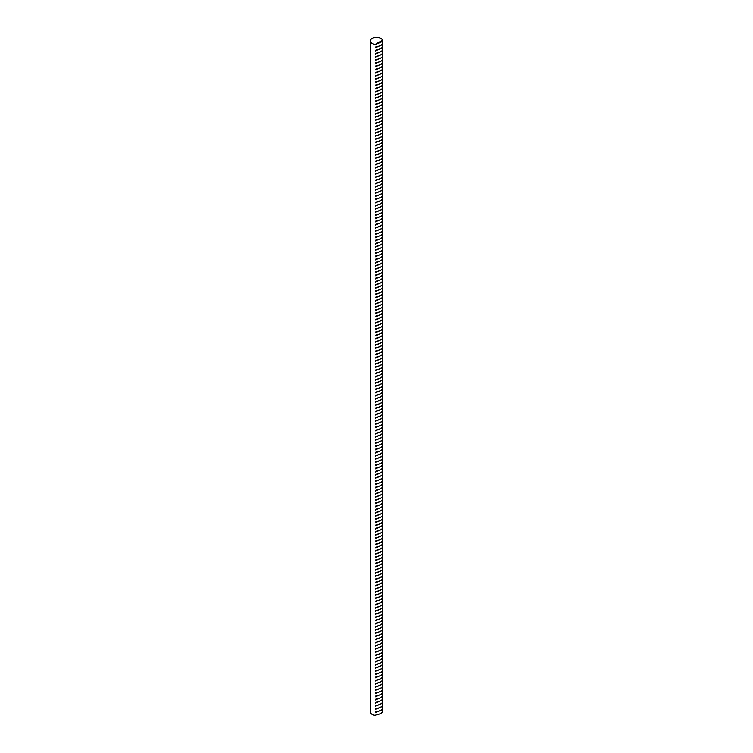 <?xml version="1.0" encoding="UTF-8"?>
<svg xmlns="http://www.w3.org/2000/svg" width="753" height="753" viewBox="0 0 753 753"><rect width="100%" height="100%" fill="white"/><g stroke="black" fill="none" stroke-linecap="round" stroke-linejoin="round"><path stroke-width="1.13" d="M382.58 43.749L382.675 44.587L375.258 47.787L375.258 47.119C380.209 46.112 382.637 44.709 382.543 42.912M382.58 50.075L382.675 50.922L375.258 54.122L375.258 53.454C380.209 52.446 382.637 51.044 382.543 49.246M382.58 56.409L382.675 57.247L375.258 60.456L375.258 59.788C380.209 58.781 382.637 57.379 382.543 55.581M382.58 62.744L382.675 63.581L375.258 66.782L375.258 66.123C380.209 65.116 382.637 63.704 382.543 61.906M382.58 69.078L382.675 69.916L375.258 73.116L375.258 72.448C380.209 71.441 382.637 70.038 382.543 68.241M382.58 75.404L382.675 76.251L375.258 79.451L375.258 78.783C380.209 77.775 382.637 76.373 382.543 74.575M382.58 81.738L382.675 82.576L375.258 85.776L375.258 85.117C380.209 84.11 382.637 82.708 382.543 80.91M382.58 88.073L382.675 88.91L375.258 92.111L375.258 91.442C380.209 90.435 382.637 89.033 382.543 87.235M382.58 94.407L382.675 95.245L375.258 98.445L375.258 97.777C380.209 96.77 382.637 95.367 382.543 93.57M382.58 100.733L382.675 101.58L375.258 104.78L375.258 104.112C380.209 103.105 382.637 101.702 382.543 99.904M382.58 107.067L382.675 107.905L375.258 111.105L375.258 110.446C380.209 109.439 382.637 108.037 382.543 106.239M382.58 113.402L382.675 114.24L375.258 117.44L375.258 116.771C380.209 115.764 382.637 114.362 382.543 112.564M382.58 119.727L382.675 120.574L375.258 123.774L375.258 123.106C380.209 122.099 382.637 120.696 382.543 118.899M382.58 126.062L382.675 126.899L375.258 130.109L375.258 129.441C380.209 128.434 382.637 127.031 382.543 125.233M382.58 132.396L382.675 133.234L375.258 136.434L375.258 135.775C380.209 134.768 382.637 133.366 382.543 131.568M382.58 138.731L382.675 139.569L375.258 142.769L375.258 142.101C380.209 141.093 382.637 139.691 382.543 137.893M382.58 145.056L382.675 145.903L375.258 149.103L375.258 148.435C380.209 147.428 382.637 146.026 382.543 144.228M382.58 151.391L382.675 152.228L375.258 155.438L375.258 154.77C380.209 153.763 382.637 152.36 382.543 150.562M382.58 157.725L382.675 158.563L375.258 161.763L375.258 161.104C380.209 160.097 382.637 158.695 382.543 156.888M382.58 164.06L382.675 164.898L375.258 168.098L375.258 167.43C380.209 166.422 382.637 165.02 382.543 163.222M382.58 170.385L382.675 171.232L375.258 174.432L375.258 173.764C380.209 172.757 382.637 171.355 382.543 169.557M382.58 176.72L382.675 177.557L375.258 180.758L375.258 180.099C380.209 179.092 382.637 177.689 382.543 175.891M382.58 183.054L382.675 183.892L375.258 187.092L375.258 186.424C380.209 185.417 382.637 184.014 382.543 182.217M382.58 189.389L382.675 190.227L375.258 193.427L375.258 192.759C380.209 191.751 382.637 190.349 382.543 188.551M382.58 195.714L382.675 196.561L375.258 199.761L375.258 199.093C380.209 198.086 382.637 196.684 382.543 194.886M382.58 202.049L382.675 202.886L375.258 206.087L375.258 205.428C380.209 204.421 382.637 203.018 382.543 201.22M382.58 208.383L382.675 209.221L375.258 212.421L375.258 211.753C380.209 210.746 382.637 209.343 382.543 207.546M382.58 214.709L382.675 215.556L375.258 218.756L375.258 218.088C380.209 217.08 382.637 215.678 382.543 213.88M382.58 221.043L382.675 221.881L375.258 225.091L375.258 224.422C380.209 223.415 382.637 222.013 382.543 220.215M382.58 227.378L382.675 228.215L375.258 231.416L375.258 230.757C380.209 229.75 382.637 228.347 382.543 226.549M382.58 233.712L382.675 234.55L375.258 237.75L375.258 237.082C380.209 236.075 382.637 234.672 382.543 232.875M382.58 240.038L382.675 240.885L375.258 244.085L375.258 243.417C380.209 242.41 382.637 241.007 382.543 239.209M382.58 246.372L382.675 247.21L375.258 250.42L375.258 249.751C380.209 248.744 382.637 247.342 382.543 245.544M382.58 252.707L382.675 253.545L375.258 256.745L375.258 256.086C380.209 255.079 382.637 253.676 382.543 251.869M382.58 259.041L382.675 259.879L375.258 263.079L375.258 262.411C380.209 261.404 382.637 260.001 382.543 258.204M382.58 265.367L382.675 266.214L375.258 269.414L375.258 268.746C380.209 267.739 382.637 266.336 382.543 264.538M382.58 271.701L382.675 272.539L375.258 275.749L375.258 275.08C380.209 274.073 382.637 272.671 382.543 270.873M382.58 278.036L382.675 278.874L375.258 282.074L375.258 281.406C380.209 280.398 382.637 278.996 382.543 277.198M382.58 284.37L382.675 285.208L375.258 288.408L375.258 287.74C380.209 286.733 382.637 285.331 382.543 283.533M382.58 290.696L382.675 291.543L375.258 294.743L375.258 294.075C380.209 293.068 382.637 291.665 382.543 289.867M382.58 297.03L382.675 297.868L375.258 301.068L375.258 300.409C380.209 299.402 382.637 298 382.543 296.202M382.58 303.365L382.675 304.203L375.258 307.403L375.258 306.735C380.209 305.727 382.637 304.325 382.543 302.527M382.58 309.69L382.675 310.537L375.258 313.737L375.258 313.069C380.209 312.062 382.637 310.66 382.543 308.862M382.58 316.025L382.675 316.862L375.258 320.072L375.258 319.404C380.209 318.397 382.637 316.994 382.543 315.196M382.58 322.359L382.675 323.197L375.258 326.397L375.258 325.738C380.209 324.731 382.637 323.329 382.543 321.531M382.58 328.694L382.675 329.532L375.258 332.732L375.258 332.064C380.209 331.056 382.637 329.654 382.543 327.856M382.58 335.019L382.675 335.866L375.258 339.066L375.258 338.398C380.209 337.391 382.637 335.989 382.543 334.191M382.58 341.354L382.675 342.191L375.258 345.401L375.258 344.733C380.209 343.726 382.637 342.323 382.543 340.525M382.58 347.688L382.675 348.526L375.258 351.726L375.258 351.067C380.209 350.06 382.637 348.658 382.543 346.851M382.58 354.023L382.675 354.861L375.258 358.061L375.258 357.393C380.209 356.385 382.637 354.983 382.543 353.185M382.58 360.348L382.675 361.195L375.258 364.396L375.258 363.727C380.209 362.72 382.637 361.318 382.543 359.52M382.58 366.683L382.675 367.52L375.258 370.73L375.258 370.062C380.209 369.055 382.637 367.652 382.543 365.854M382.58 373.017L382.675 373.855L375.258 377.055L375.258 376.387C380.209 375.389 382.637 373.977 382.543 372.18M382.58 379.352L382.675 380.19L375.258 383.39L375.258 382.722C380.209 381.715 382.637 380.312 382.543 378.514M382.58 385.677L382.675 386.524L375.258 389.725L375.258 389.056C380.209 388.049 382.637 386.647 382.543 384.849M382.58 392.012L382.675 392.85L375.258 396.05L375.258 395.391C380.209 394.384 382.637 392.981 382.543 391.184M382.58 398.346L382.675 399.184L375.258 402.384L375.258 401.716C380.209 400.709 382.637 399.306 382.543 397.509M382.58 404.672L382.675 405.519L375.258 408.719L375.258 408.051C380.209 407.044 382.637 405.641 382.543 403.843M382.58 411.006L382.675 411.853L375.258 415.054L375.258 414.385C380.209 413.378 382.637 411.976 382.543 410.178M382.58 417.341L382.675 418.179L375.258 421.379L375.258 420.72C380.209 419.713 382.637 418.31 382.543 416.513M382.58 423.675L382.675 424.513L375.258 427.713L375.258 427.045C380.209 426.038 382.637 424.636 382.543 422.838M382.58 430.001L382.675 430.848L375.258 434.048L375.258 433.38C380.209 432.373 382.637 430.97 382.543 429.172M382.58 436.335L382.675 437.173L375.258 440.383L375.258 439.714C380.209 438.707 382.637 437.305 382.543 435.507M382.58 442.67L382.675 443.508L375.258 446.708L375.258 446.049C380.209 445.042 382.637 443.639 382.543 441.832M382.58 449.004L382.675 449.842L375.258 453.042L375.258 452.374C380.209 451.367 382.637 449.965 382.543 448.167M382.58 455.33L382.675 456.177L375.258 459.377L375.258 458.709C380.209 457.702 382.637 456.299 382.543 454.501M382.58 461.664L382.675 462.502L375.258 465.712L375.258 465.043C380.209 464.036 382.637 462.634 382.543 460.836M382.58 467.999L382.675 468.837L375.258 472.037L375.258 471.378C380.209 470.371 382.637 468.959 382.543 467.161M382.58 474.334L382.675 475.171L375.258 478.371L375.258 477.703C380.209 476.696 382.637 475.294 382.543 473.496M382.58 480.659L382.675 481.506L375.258 484.706L375.258 484.038C380.209 483.031 382.637 481.628 382.543 479.83M382.58 486.993L382.675 487.831L375.258 491.031L375.258 490.372C380.209 489.365 382.637 487.963 382.543 486.165M382.58 493.328L382.675 494.166L375.258 497.366L375.258 496.698C380.209 495.69 382.637 494.288 382.543 492.49M382.58 499.663L382.675 500.5L375.258 503.701L375.258 503.032C380.209 502.025 382.637 500.623 382.543 498.825M382.58 505.988L382.675 506.835L375.258 510.035L375.258 509.367C380.209 508.36 382.637 506.957 382.543 505.159M382.58 512.322L382.675 513.16L375.258 516.36L375.258 515.701C380.209 514.694 382.637 513.292 382.543 511.494M382.58 518.657L382.675 519.495L375.258 522.695L375.258 522.027C380.209 521.02 382.637 519.617 382.543 517.819M382.58 524.982L382.675 525.829L375.258 529.03L375.258 528.361C380.209 527.354 382.637 525.952 382.543 524.154M382.58 531.317L382.675 532.155L375.258 535.364L375.258 534.696C380.209 533.689 382.637 532.286 382.543 530.489M382.58 537.651L382.675 538.489L375.258 541.689L375.258 541.03C380.209 540.023 382.637 538.621 382.543 536.814M382.58 543.986L382.675 544.824L375.258 548.024L375.258 547.356C380.209 546.349 382.637 544.946 382.543 543.148M382.58 550.311L382.675 551.158L375.258 554.359L375.258 553.69C380.209 552.683 382.637 551.281 382.543 549.483M382.58 556.646L382.675 557.484L375.258 560.693L375.258 560.025C380.209 559.018 382.637 557.615 382.543 555.818M382.58 562.98L382.675 563.818L375.258 567.018L375.258 566.36C380.209 565.352 382.637 563.941 382.543 562.143M382.58 569.315L382.675 570.153L375.258 573.353L375.258 572.685C380.209 571.678 382.637 570.275 382.543 568.477M382.58 575.64L382.675 576.487L375.258 579.688L375.258 579.019C380.209 578.012 382.637 576.61 382.543 574.812M382.58 581.975L382.675 582.813L375.258 586.013L375.258 585.354C380.209 584.347 382.637 582.944 382.543 581.147M382.58 588.309L382.675 589.147L375.258 592.347L375.258 591.679C380.209 590.672 382.637 589.27 382.543 587.472M382.58 594.644L382.675 595.482L375.258 598.682L375.258 598.014C380.209 597.007 382.637 595.604 382.543 593.806M382.58 600.969L382.675 601.816L375.258 605.017L375.258 604.348C380.209 603.341 382.637 601.939 382.543 600.141M382.58 607.304L382.675 608.142L375.258 611.342L375.258 610.683C380.209 609.676 382.637 608.273 382.543 606.476M382.58 613.639L382.675 614.476L375.258 617.676L375.258 617.008C380.209 616.001 382.637 614.599 382.543 612.801M382.58 619.964L382.675 620.811L375.258 624.011L375.258 623.343C380.209 622.336 382.637 620.933 382.543 619.135M382.58 626.298L382.675 627.136L375.258 630.346L375.258 629.677C380.209 628.67 382.637 627.268 382.543 625.47M382.58 632.633L382.675 633.471L375.258 636.671L375.258 636.012C380.209 635.005 382.637 633.602 382.543 631.805M382.58 638.968L382.675 639.805L375.258 643.006L375.258 642.337C380.209 641.33 382.637 639.928 382.543 638.13M382.58 645.293L382.675 646.14L375.258 649.34L375.258 648.672C380.209 647.665 382.637 646.262 382.543 644.464M382.58 651.627L382.675 652.465L375.258 655.675L375.258 655.006C380.209 653.999 382.637 652.597 382.543 650.799M382.58 657.962L382.675 658.8L375.258 662L375.258 661.341C380.209 660.334 382.637 658.931 382.543 657.124M382.58 664.297L382.675 665.134L375.258 668.335L375.258 667.666C380.209 666.659 382.637 665.257 382.543 663.459M382.58 670.622L382.675 671.469L375.258 674.669L375.258 674.001C380.209 672.994 382.637 671.591 382.543 669.793M382.58 676.956L382.675 677.794L375.258 681.004L375.258 680.336C380.209 679.328 382.637 677.926 382.543 676.128M382.58 683.291L382.675 684.129L375.258 687.329L375.258 686.661C380.209 685.654 382.637 684.251 382.543 682.453M382.58 689.626L382.675 690.463L375.258 693.664L375.258 692.995C380.209 691.988 382.637 690.586 382.543 688.788M382.58 695.951L382.675 696.798L375.258 699.998L375.258 699.33C380.209 698.323 382.637 696.92 382.543 695.123M382.58 702.285L382.675 703.123L375.258 706.323L375.258 705.665C380.209 704.657 382.637 703.255 382.543 701.457M382.58 708.62L382.675 709.458L375.258 712.658L375.258 711.99C380.209 710.983 382.637 709.58 382.543 707.782M382.58 705.448L382.675 706.295L375.258 709.495L375.258 708.827C380.209 707.82 382.637 706.418 382.543 704.62M382.58 699.123L382.675 699.961L375.258 703.161L375.258 702.493C380.209 701.485 382.637 700.083 382.543 698.285M382.58 692.788L382.675 693.626L375.258 696.826L375.258 696.167C380.209 695.16 382.637 693.758 382.543 691.951M382.58 686.454L382.675 687.291L375.258 690.501L375.258 689.833C380.209 688.826 382.637 687.423 382.543 685.625M382.58 680.119L382.675 680.966L375.258 684.166L375.258 683.498C380.209 682.491 382.637 681.089 382.543 679.291M382.58 673.794L382.675 674.632L375.258 677.832L375.258 677.163C380.209 676.156 382.637 674.754 382.543 672.956M382.58 667.459L382.675 668.297L375.258 671.497L375.258 670.838C380.209 669.831 382.637 668.429 382.543 666.631M382.58 661.125L382.675 661.972L375.258 665.172L375.258 664.504C380.209 663.497 382.637 662.094 382.543 660.296M382.58 654.79L382.675 655.637L375.258 658.837L375.258 658.169C380.209 657.162 382.637 655.759 382.543 653.962M382.58 648.465L382.675 649.302L375.258 652.503L375.258 651.834C380.209 650.827 382.637 649.425 382.543 647.627M382.58 642.13L382.675 642.968L375.258 646.168L375.258 645.509C380.209 644.502 382.637 643.1 382.543 641.302M382.58 635.796L382.675 636.643L375.258 639.843L375.258 639.175C380.209 638.168 382.637 636.765 382.543 634.967M382.58 629.47L382.675 630.308L375.258 633.508L375.258 632.84C380.209 631.833 382.637 630.43 382.543 628.633M382.58 623.136L382.675 623.973L375.258 627.174L375.258 626.515C380.209 625.508 382.637 624.096 382.543 622.298M382.58 616.801L382.675 617.639L375.258 620.849L375.258 620.18C380.209 619.173 382.637 617.771 382.543 615.973M382.58 610.467L382.675 611.314L375.258 614.514L375.258 613.846C380.209 612.838 382.637 611.436 382.543 609.638M382.58 604.141L382.675 604.979L375.258 608.179L375.258 607.511C380.209 606.504 382.637 605.101 382.543 603.304M382.58 597.807L382.675 598.644L375.258 601.845L375.258 601.186C380.209 600.179 382.637 598.776 382.543 596.969M382.58 591.472L382.675 592.31L375.258 595.519L375.258 594.851C380.209 593.844 382.637 592.442 382.543 590.644M382.58 585.137L382.675 585.985L375.258 589.185L375.258 588.517C380.209 587.509 382.637 586.107 382.543 584.309M382.58 578.812L382.675 579.65L375.258 582.85L375.258 582.182C380.209 581.175 382.637 579.772 382.543 577.975M382.58 572.478L382.675 573.315L375.258 576.516L375.258 575.857C380.209 574.85 382.637 573.447 382.543 571.649M382.58 566.143L382.675 566.981L375.258 570.19L375.258 569.522C380.209 568.515 382.637 567.113 382.543 565.315M382.58 559.808L382.675 560.656L375.258 563.856L375.258 563.188C380.209 562.18 382.637 560.778 382.543 558.98M382.58 553.483L382.675 554.321L375.258 557.521L375.258 556.853C380.209 555.846 382.637 554.443 382.543 552.646M382.58 547.149L382.675 547.986L375.258 551.187L375.258 550.528C380.209 549.521 382.637 548.118 382.543 546.32M382.58 540.814L382.675 541.661L375.258 544.861L375.258 544.193C380.209 543.186 382.637 541.784 382.543 539.986M382.58 534.489L382.675 535.327L375.258 538.527L375.258 537.858C380.209 536.851 382.637 535.449 382.543 533.651M382.58 528.154L382.675 528.992L375.258 532.192L375.258 531.524C380.209 530.517 382.637 529.114 382.543 527.316M382.58 521.82L382.675 522.657L375.258 525.867L375.258 525.199C380.209 524.192 382.637 522.789 382.543 520.991M382.58 515.485L382.675 516.332L375.258 519.532L375.258 518.864C380.209 517.857 382.637 516.454 382.543 514.657M382.58 509.16L382.675 509.997L375.258 513.198L375.258 512.529C380.209 511.522 382.637 510.12 382.543 508.322M382.58 502.825L382.675 503.663L375.258 506.863L375.258 506.204C380.209 505.197 382.637 503.795 382.543 501.987M382.58 496.491L382.675 497.328L375.258 500.538L375.258 499.87C380.209 498.863 382.637 497.46 382.543 495.662M382.58 490.156L382.675 491.003L375.258 494.203L375.258 493.535C380.209 492.528 382.637 491.125 382.543 489.328M382.58 483.831L382.675 484.668L375.258 487.869L375.258 487.2C380.209 486.193 382.637 484.791 382.543 482.993M382.58 477.496L382.675 478.334L375.258 481.534L375.258 480.875C380.209 479.868 382.637 478.466 382.543 476.668M382.58 471.162L382.675 471.999L375.258 475.209L375.258 474.541C380.209 473.533 382.637 472.131 382.543 470.333M382.58 464.827L382.675 465.674L375.258 468.874L375.258 468.206C380.209 467.199 382.637 465.796 382.543 463.999M382.58 458.502L382.675 459.339L375.258 462.54L375.258 461.871C380.209 460.864 382.637 459.462 382.543 457.664M382.58 452.167L382.675 453.005L375.258 456.205L375.258 455.546C380.209 454.539 382.637 453.137 382.543 451.339M382.58 445.832L382.675 446.68L375.258 449.88L375.258 449.212C380.209 448.204 382.637 446.802 382.543 445.004M382.58 439.507L382.675 440.345L375.258 443.545L375.258 442.877C380.209 441.87 382.637 440.467 382.543 438.67M382.58 433.173L382.675 434.01L375.258 437.211L375.258 436.542C380.209 435.535 382.637 434.133 382.543 432.335M382.58 426.838L382.675 427.676L375.258 430.876L375.258 430.217C380.209 429.21 382.637 427.808 382.543 426.01M382.58 420.503L382.675 421.351L375.258 424.551L375.258 423.883C380.209 422.875 382.637 421.473 382.543 419.675M382.58 414.178L382.675 415.016L375.258 418.216L375.258 417.548C380.209 416.541 382.637 415.138 382.543 413.341M382.58 407.844L382.675 408.681L375.258 411.882L375.258 411.223C380.209 410.216 382.637 408.813 382.543 407.006M382.58 401.509L382.675 402.347L375.258 405.556L375.258 404.888C380.209 403.881 382.637 402.479 382.543 400.681M382.58 395.174L382.675 396.022L375.258 399.222L375.258 398.553C380.209 397.546 382.637 396.144 382.543 394.346M382.58 388.849L382.675 389.687L375.258 392.887L375.258 392.219C380.209 391.212 382.637 389.809 382.543 388.011M382.58 382.515L382.675 383.352L375.258 386.553L375.258 385.894C380.209 384.887 382.637 383.484 382.543 381.686M382.58 376.18L382.675 377.018L375.258 380.227L375.258 379.559C380.209 378.552 382.637 377.149 382.543 375.352M382.58 369.845L382.675 370.692L375.258 373.893L375.258 373.224C380.209 372.217 382.637 370.815 382.543 369.017M382.58 363.52L382.675 364.358L375.258 367.558L375.258 366.89C380.209 365.883 382.637 364.48 382.543 362.682M382.58 357.186L382.675 358.023L375.258 361.224L375.258 360.565C380.209 359.558 382.637 358.155 382.543 356.357M382.58 350.851L382.675 351.698L375.258 354.898L375.258 354.23C380.209 353.223 382.637 351.82 382.543 350.023M382.58 344.526L382.675 345.363L375.258 348.564L375.258 347.895C380.209 346.888 382.637 345.486 382.543 343.688M382.58 338.191L382.675 339.029L375.258 342.229L375.258 341.561C380.209 340.554 382.637 339.151 382.543 337.353M382.58 331.857L382.675 332.694L375.258 335.894L375.258 335.236C380.209 334.228 382.637 332.826 382.543 331.028M382.58 325.522L382.675 326.369L375.258 329.569L375.258 328.901C380.209 327.894 382.637 326.491 382.543 324.694M382.58 319.197L382.675 320.034L375.258 323.235L375.258 322.566C380.209 321.559 382.637 320.157 382.543 318.359M382.58 312.862L382.675 313.7L375.258 316.9L375.258 316.241C380.209 315.234 382.637 313.822 382.543 312.024M382.58 306.527L382.675 307.365L375.258 310.575L375.258 309.907C380.209 308.899 382.637 307.497 382.543 305.699M382.58 300.193L382.675 301.04L375.258 304.24L375.258 303.572C380.209 302.565 382.637 301.162 382.543 299.365M382.58 293.868L382.675 294.705L375.258 297.906L375.258 297.237C380.209 296.23 382.637 294.828 382.543 293.03M382.58 287.533L382.675 288.371L375.258 291.571L375.258 290.912C380.209 289.905 382.637 288.503 382.543 286.695M382.58 281.198L382.675 282.036L375.258 285.246L375.258 284.578C380.209 283.57 382.637 282.168 382.543 280.37M382.58 274.864L382.675 275.711L375.258 278.911L375.258 278.243C380.209 277.236 382.637 275.833 382.543 274.036M382.58 268.539L382.675 269.376L375.258 272.577L375.258 271.908C380.209 270.901 382.637 269.499 382.543 267.701M382.58 262.204L382.675 263.042L375.258 266.242L375.258 265.583C380.209 264.576 382.637 263.174 382.543 261.376M382.58 255.869L382.675 256.717L375.258 259.917L375.258 259.248C380.209 258.241 382.637 256.839 382.543 255.041M382.58 249.535L382.675 250.382L375.258 253.582L375.258 252.914C380.209 251.907 382.637 250.504 382.543 248.706M382.58 243.21L382.675 244.047L375.258 247.248L375.258 246.579C380.209 245.572 382.637 244.17 382.543 242.372M382.58 236.875L382.675 237.713L375.258 240.913L375.258 240.254C380.209 239.247 382.637 237.844 382.543 236.047M382.58 230.54L382.675 231.387L375.258 234.588L375.258 233.919C380.209 232.912 382.637 231.51 382.543 229.712M382.58 224.215L382.675 225.053L375.258 228.253L375.258 227.585C380.209 226.578 382.637 225.175 382.543 223.377M382.58 217.881L382.675 218.718L375.258 221.919L375.258 221.26C380.209 220.252 382.637 218.841 382.543 217.043M382.58 211.546L382.675 212.384L375.258 215.593L375.258 214.925C380.209 213.918 382.637 212.515 382.543 210.718M382.58 205.211L382.675 206.058L375.258 209.259L375.258 208.59C380.209 207.583 382.637 206.181 382.543 204.383M382.58 198.886L382.675 199.724L375.258 202.924L375.258 202.256C380.209 201.249 382.637 199.846 382.543 198.048M382.58 192.552L382.675 193.389L375.258 196.589L375.258 195.931C380.209 194.923 382.637 193.521 382.543 191.714M382.58 186.217L382.675 187.055L375.258 190.264L375.258 189.596C380.209 188.589 382.637 187.186 382.543 185.389M382.58 179.882L382.675 180.729L375.258 183.93L375.258 183.261C380.209 182.254 382.637 180.852 382.543 179.054M382.58 173.557L382.675 174.395L375.258 177.595L375.258 176.927C380.209 175.92 382.637 174.517 382.543 172.719M382.58 167.222L382.675 168.06L375.258 171.26L375.258 170.602C380.209 169.594 382.637 168.192 382.543 166.394M382.58 160.888L382.675 161.735L375.258 164.935L375.258 164.267C380.209 163.26 382.637 161.857 382.543 160.06M382.58 154.553L382.675 155.4L375.258 158.601L375.258 157.932C380.209 156.925 382.637 155.523 382.543 153.725M382.58 148.228L382.675 149.066L375.258 152.266L375.258 151.598C380.209 150.591 382.637 149.188 382.543 147.39M382.58 141.893L382.675 142.731L375.258 145.931L375.258 145.273C380.209 144.265 382.637 142.863 382.543 141.065M382.58 135.559L382.675 136.406L375.258 139.606L375.258 138.938C380.209 137.931 382.637 136.528 382.543 134.731M382.58 129.234L382.675 130.071L375.258 133.272L375.258 132.603C380.209 131.596 382.637 130.194 382.543 128.396M382.58 122.899L382.675 123.737L375.258 126.937L375.258 126.269C380.209 125.262 382.637 123.859 382.543 122.061M382.58 116.564L382.675 117.402L375.258 120.612L375.258 119.943C380.209 118.936 382.637 117.534 382.543 115.736M382.58 110.23L382.675 111.077L375.258 114.277L375.258 113.609C380.209 112.602 382.637 111.199 382.543 109.401M382.58 103.905L382.675 104.742L375.258 107.943L375.258 107.274C380.209 106.267 382.637 104.865 382.543 103.067M382.58 97.57L382.675 98.408L375.258 101.608L375.258 100.949C380.209 99.942 382.637 98.539 382.543 96.732M382.58 91.235L382.675 92.073L375.258 95.283L375.258 94.614C380.209 93.607 382.637 92.205 382.543 90.407M382.58 84.901L382.675 85.748L375.258 88.948L375.258 88.28C380.209 87.273 382.637 85.87 382.543 84.072M382.58 78.576L382.675 79.413L375.258 82.614L375.258 81.945C380.209 80.938 382.637 79.536 382.543 77.738M382.58 72.241L382.675 73.079L375.258 76.279L375.258 75.62C380.209 74.613 382.637 73.21 382.543 71.413M382.58 65.906L382.675 66.744L375.258 69.954L375.258 69.285C380.209 68.278 382.637 66.876 382.543 65.078M382.58 59.572L382.675 60.419L375.258 63.619L375.258 62.951C380.209 61.944 382.637 60.541 382.543 58.743M382.58 53.247L382.675 54.084L375.258 57.284L375.258 56.616C380.209 55.609 382.637 54.207 382.543 52.409M382.58 46.912L382.675 47.75L375.258 50.95L375.258 50.291C380.209 49.284 382.637 47.881 382.543 46.084M372.133 43.458A6.175 3.567 0 0 0 375.258 44.427L382.543 40.22A6.175 3.567 0 0 0 380.867 38.422A6.175 3.567 0 0 0 374.137 37.65A6.175 3.567 0 0 0 370.325 40.944A6.175 3.567 0 0 0 372.133 43.458M370.325 40.944L370.325 711.858A6.175 3.567 0 0 0 372.133 714.381A6.175 3.567 0 0 0 375.258 715.35L375.258 715.162C380.209 714.155 382.637 712.752 382.543 710.954M382.543 40.417L382.675 41.424L375.258 44.625M382.543 40.22L375.258 44.427M375.258 712.658L376.961 711.679M375.258 709.495L376.961 708.507M375.258 706.323L376.961 705.345M375.258 703.161L376.961 702.182M375.258 699.998L376.961 699.01M375.258 696.826L376.961 695.847M375.258 693.664L376.961 692.675M375.258 690.501L376.961 689.513M375.258 687.329L376.961 686.35M375.258 684.166L376.961 683.178M375.258 681.004L376.961 680.015M375.258 677.832L376.961 676.853M375.258 674.669L376.961 673.681M375.258 671.497L376.961 670.518M375.258 668.335L376.961 667.356M375.258 665.172L376.961 664.184M375.258 662L376.961 661.021M375.258 658.837L376.961 657.849M375.258 655.675L376.961 654.686M375.258 652.503L376.961 651.524M375.258 649.34L376.961 648.352M375.258 646.168L376.961 645.189M375.258 643.006L376.961 642.027M375.258 639.843L376.961 638.855M375.258 636.671L376.961 635.692M375.258 633.508L376.961 632.52M375.258 630.346L376.961 629.357M375.258 627.174L376.961 626.195M375.258 624.011L376.961 623.023M375.258 620.849L376.961 619.86M375.258 617.676L376.961 616.698M375.258 614.514L376.961 613.526M375.258 611.342L376.961 610.363M375.258 608.179L376.961 607.2M375.258 605.017L376.961 604.028M375.258 601.845L376.961 600.866M375.258 598.682L376.961 597.694M375.258 595.519L376.961 594.531M375.258 592.347L376.961 591.369M375.258 589.185L376.961 588.197M375.258 586.013L376.961 585.034M375.258 582.85L376.961 581.871M375.258 579.688L376.961 578.699M375.258 576.516L376.961 575.537M375.258 573.353L376.961 572.365M375.258 570.19L376.961 569.202M375.258 567.018L376.961 566.04M375.258 563.856L376.961 562.868M375.258 560.693L376.961 559.705M375.258 557.521L376.961 556.542M375.258 554.359L376.961 553.37M375.258 551.187L376.961 550.208M375.258 548.024L376.961 547.045M375.258 544.861L376.961 543.873M375.258 541.689L376.961 540.71M375.258 538.527L376.961 537.538M375.258 535.364L376.961 534.376M375.258 532.192L376.961 531.213M375.258 529.03L376.961 528.041M375.258 525.867L376.961 524.879M375.258 522.695L376.961 521.716M375.258 519.532L376.961 518.544M375.258 516.36L376.961 515.381M375.258 513.198L376.961 512.219M375.258 510.035L376.961 509.047M375.258 506.863L376.961 505.884M375.258 503.701L376.961 502.712M375.258 500.538L376.961 499.55M375.258 497.366L376.961 496.387M375.258 494.203L376.961 493.215M375.258 491.031L376.961 490.052M375.258 487.869L376.961 486.89M375.258 484.706L376.961 483.718M375.258 481.534L376.961 480.555M375.258 478.371L376.961 477.383M375.258 475.209L376.961 474.221M375.258 472.037L376.961 471.058M375.258 468.874L376.961 467.886M375.258 465.712L376.961 464.723M375.258 462.54L376.961 461.561M375.258 459.377L376.961 458.389M375.258 456.205L376.961 455.226M375.258 453.042L376.961 452.064M375.258 449.88L376.961 448.892M375.258 446.708L376.961 445.729M375.258 443.545L376.961 442.557M375.258 440.383L376.961 439.394M375.258 437.211L376.961 436.232M375.258 434.048L376.961 433.06M375.258 430.876L376.961 429.897M375.258 427.713L376.961 426.735M375.258 424.551L376.961 423.562M375.258 421.379L376.961 420.4M375.258 418.216L376.961 417.237M375.258 415.054L376.961 414.065M375.258 411.882L376.961 410.903M375.258 408.719L376.961 407.731M375.258 405.556L376.961 404.568M375.258 402.384L376.961 401.405M375.258 399.222L376.961 398.233M375.258 396.05L376.961 395.071M375.258 392.887L376.961 391.908M375.258 389.725L376.961 388.736M375.258 386.553L376.961 385.574M375.258 383.39L376.961 382.402M375.258 380.227L376.961 379.239M375.258 377.055L376.961 376.076M375.258 373.893L376.961 372.904M375.258 370.73L376.961 369.742M375.258 367.558L376.961 366.579M375.258 364.396L376.961 363.407M375.258 361.224L376.961 360.245M375.258 358.061L376.961 357.082M375.258 354.898L376.961 353.91M375.258 351.726L376.961 350.747M375.258 348.564L376.961 347.575M375.258 345.401L376.961 344.413M375.258 342.229L376.961 341.25M375.258 339.066L376.961 338.078M375.258 335.894L376.961 334.916M375.258 332.732L376.961 331.753M375.258 329.569L376.961 328.581M375.258 326.397L376.961 325.418M375.258 323.235L376.961 322.246M375.258 320.072L376.961 319.084M375.258 316.9L376.961 315.921M375.258 313.737L376.961 312.749M375.258 310.575L376.961 309.587M375.258 307.403L376.961 306.424M375.258 304.24L376.961 303.252M375.258 301.068L376.961 300.089M375.258 297.906L376.961 296.927M375.258 294.743L376.961 293.755M375.258 291.571L376.961 290.592M375.258 288.408L376.961 287.42M375.258 285.246L376.961 284.257M375.258 282.074L376.961 281.095M375.258 278.911L376.961 277.923M375.258 275.749L376.961 274.76M375.258 272.577L376.961 271.598M375.258 269.414L376.961 268.426M375.258 266.242L376.961 265.263M375.258 263.079L376.961 262.1M375.258 259.917L376.961 258.928M375.258 256.745L376.961 255.766M375.258 253.582L376.961 252.594M375.258 250.42L376.961 249.431M375.258 247.248L376.961 246.269M375.258 244.085L376.961 243.097M375.258 240.913L376.961 239.934M375.258 237.75L376.961 236.771M375.258 234.588L376.961 233.599M375.258 231.416L376.961 230.437M375.258 228.253L376.961 227.265M375.258 225.091L376.961 224.102M375.258 221.919L376.961 220.94M375.258 218.756L376.961 217.768M375.258 215.593L376.961 214.605M375.258 212.421L376.961 211.442M375.258 209.259L376.961 208.27M375.258 206.087L376.961 205.108M375.258 202.924L376.961 201.945M375.258 199.761L376.961 198.773M375.258 196.589L376.961 195.611M375.258 193.427L376.961 192.439M375.258 190.264L376.961 189.276M375.258 187.092L376.961 186.113M375.258 183.93L376.961 182.941M375.258 180.758L376.961 179.779M375.258 177.595L376.961 176.616M375.258 174.432L376.961 173.444M375.258 171.26L376.961 170.282M375.258 168.098L376.961 167.11M375.258 164.935L376.961 163.947M375.258 161.763L376.961 160.784M375.258 158.601L376.961 157.612M375.258 155.438L376.961 154.45M375.258 152.266L376.961 151.287M375.258 149.103L376.961 148.115M375.258 145.931L376.961 144.953M375.258 142.769L376.961 141.79M375.258 139.606L376.961 138.618M375.258 136.434L376.961 135.455M375.258 133.272L376.961 132.283M375.258 130.109L376.961 129.121M375.258 126.937L376.961 125.958M375.258 123.774L376.961 122.786M375.258 120.612L376.961 119.623M375.258 117.44L376.961 116.461M375.258 114.277L376.961 113.289M375.258 111.105L376.961 110.126M375.258 107.943L376.961 106.964M375.258 104.78L376.961 103.792M375.258 101.608L376.961 100.629M375.258 98.445L376.961 97.457M375.258 95.283L376.961 94.294M375.258 92.111L376.961 91.132M375.258 88.948L376.961 87.96M375.258 85.776L376.961 84.797M375.258 82.614L376.961 81.635M375.258 79.451L376.961 78.463M375.258 76.279L376.961 75.3M375.258 73.116L376.961 72.128M375.258 69.954L376.961 68.965M375.258 66.782L376.961 65.803M375.258 63.619L376.961 62.631M375.258 60.456L376.961 59.468M375.258 57.284L376.961 56.306M375.258 54.122L376.961 53.134M375.258 50.95L376.961 49.971M375.258 47.787L376.961 46.808M382.675 41.424L382.675 43.345M382.675 44.587L382.675 46.507M382.675 47.75L382.675 49.679M382.675 50.922L382.675 52.842M382.675 54.084L382.675 56.004M382.675 57.247L382.675 59.176M382.675 60.419L382.675 62.339M382.675 63.581L382.675 65.511M382.675 66.744L382.675 68.674M382.675 69.916L382.675 71.836M382.675 73.079L382.675 75.008M382.675 76.251L382.675 78.171M382.675 79.413L382.675 81.333M382.675 82.576L382.675 84.505M382.675 85.748L382.675 87.668M382.675 88.91L382.675 90.831M382.675 92.073L382.675 94.003M382.675 95.245L382.675 97.165M382.675 98.408L382.675 100.337M382.675 101.58L382.675 103.5M382.675 104.742L382.675 106.662M382.675 107.905L382.675 109.834M382.675 111.077L382.675 112.997M382.675 114.24L382.675 116.16M382.675 117.402L382.675 119.332M382.675 120.574L382.675 122.494M382.675 123.737L382.675 125.657M382.675 126.899L382.675 128.829M382.675 130.071L382.675 131.991M382.675 133.234L382.675 135.163M382.675 136.406L382.675 138.326M382.675 139.569L382.675 141.489M382.675 142.731L382.675 144.661M382.675 145.903L382.675 147.823M382.675 149.066L382.675 150.986M382.675 152.228L382.675 154.158M382.675 155.4L382.675 157.321M382.675 158.563L382.675 160.493M382.675 161.735L382.675 163.655M382.675 164.898L382.675 166.818M382.675 168.06L382.675 169.99M382.675 171.232L382.675 173.152M382.675 174.395L382.675 176.315M382.675 177.557L382.675 179.487M382.675 180.729L382.675 182.65M382.675 183.892L382.675 185.812M382.675 187.055L382.675 188.984M382.675 190.227L382.675 192.147M382.675 193.389L382.675 195.319M382.675 196.561L382.675 198.481M382.675 199.724L382.675 201.644M382.675 202.886L382.675 204.816M382.675 206.058L382.675 207.979M382.675 209.221L382.675 211.141M382.675 212.384L382.675 214.313M382.675 215.556L382.675 217.476M382.675 218.718L382.675 220.638M382.675 221.881L382.675 223.81M382.675 225.053L382.675 226.973M382.675 228.215L382.675 230.145M382.675 231.387L382.675 233.308M382.675 234.55L382.675 236.47M382.675 237.713L382.675 239.642M382.675 240.885L382.675 242.805M382.675 244.047L382.675 245.967M382.675 247.21L382.675 249.139M382.675 250.382L382.675 252.302M382.675 253.545L382.675 255.474M382.675 256.717L382.675 258.637M382.675 259.879L382.675 261.799M382.675 263.042L382.675 264.971M382.675 266.214L382.675 268.134M382.675 269.376L382.675 271.296M382.675 272.539L382.675 274.469M382.675 275.711L382.675 277.631M382.675 278.874L382.675 280.794M382.675 282.036L382.675 283.966M382.675 285.208L382.675 287.128M382.675 288.371L382.675 290.3M382.675 291.543L382.675 293.463M382.675 294.705L382.675 296.626M382.675 297.868L382.675 299.798M382.675 301.04L382.675 302.96M382.675 304.203L382.675 306.123M382.675 307.365L382.675 309.295M382.675 310.537L382.675 312.457M382.675 313.7L382.675 315.629M382.675 316.862L382.675 318.792M382.675 320.034L382.675 321.955M382.675 323.197L382.675 325.127M382.675 326.369L382.675 328.289M382.675 329.532L382.675 331.452M382.675 332.694L382.675 334.624M382.675 335.866L382.675 337.786M382.675 339.029L382.675 340.949M382.675 342.191L382.675 344.121M382.675 345.363L382.675 347.284M382.675 348.526L382.675 350.456M382.675 351.698L382.675 353.618M382.675 354.861L382.675 356.781M382.675 358.023L382.675 359.953M382.675 361.195L382.675 363.115M382.675 364.358L382.675 366.278M382.675 367.52L382.675 369.45M382.675 370.692L382.675 372.613M382.675 373.855L382.675 375.775M382.675 377.018L382.675 378.947M382.675 380.19L382.675 382.11M382.675 383.352L382.675 385.282M382.675 386.524L382.675 388.444M382.675 389.687L382.675 391.607M382.675 392.85L382.675 394.779M382.675 396.022L382.675 397.942M382.675 399.184L382.675 401.104M382.675 402.347L382.675 404.276M382.675 405.519L382.675 407.439M382.675 408.681L382.675 410.611M382.675 411.853L382.675 413.774M382.675 415.016L382.675 416.936M382.675 418.179L382.675 420.108M382.675 421.351L382.675 423.271M382.675 424.513L382.675 426.433M382.675 427.676L382.675 429.605M382.675 430.848L382.675 432.768M382.675 434.01L382.675 435.931M382.675 437.173L382.675 439.103M382.675 440.345L382.675 442.265M382.675 443.508L382.675 445.437M382.675 446.68L382.675 448.6M382.675 449.842L382.675 451.762M382.675 453.005L382.675 454.934M382.675 456.177L382.675 458.097M382.675 459.339L382.675 461.26M382.675 462.502L382.675 464.432M382.675 465.674L382.675 467.594M382.675 468.837L382.675 470.766M382.675 471.999L382.675 473.929M382.675 475.171L382.675 477.091M382.675 478.334L382.675 480.263M382.675 481.506L382.675 483.426M382.675 484.668L382.675 486.589M382.675 487.831L382.675 489.761M382.675 491.003L382.675 492.923M382.675 494.166L382.675 496.086M382.675 497.328L382.675 499.258M382.675 500.5L382.675 502.42M382.675 503.663L382.675 505.592M382.675 506.835L382.675 508.755M382.675 509.997L382.675 511.918M382.675 513.16L382.675 515.09M382.675 516.332L382.675 518.252M382.675 519.495L382.675 521.415M382.675 522.657L382.675 524.587M382.675 525.829L382.675 527.749M382.675 528.992L382.675 530.912M382.675 532.155L382.675 534.084M382.675 535.327L382.675 537.247M382.675 538.489L382.675 540.419M382.675 541.661L382.675 543.581M382.675 544.824L382.675 546.744M382.675 547.986L382.675 549.916M382.675 551.158L382.675 553.079M382.675 554.321L382.675 556.241M382.675 557.484L382.675 559.413M382.675 560.656L382.675 562.576M382.675 563.818L382.675 565.748M382.675 566.981L382.675 568.91M382.675 570.153L382.675 572.073M382.675 573.315L382.675 575.245M382.675 576.487L382.675 578.408M382.675 579.65L382.675 581.57M382.675 582.813L382.675 584.742M382.675 585.985L382.675 587.905M382.675 589.147L382.675 591.067M382.675 592.31L382.675 594.239M382.675 595.482L382.675 597.402M382.675 598.644L382.675 600.574M382.675 601.816L382.675 603.737M382.675 604.979L382.675 606.899M382.675 608.142L382.675 610.071M382.675 611.314L382.675 613.234M382.675 614.476L382.675 616.396M382.675 617.639L382.675 619.568M382.675 620.811L382.675 622.731M382.675 623.973L382.675 625.894M382.675 627.136L382.675 629.066M382.675 630.308L382.675 632.228M382.675 633.471L382.675 635.4M382.675 636.643L382.675 638.563M382.675 639.805L382.675 641.725M382.675 642.968L382.675 644.897M382.675 646.14L382.675 648.06M382.675 649.302L382.675 651.223M382.675 652.465L382.675 654.395M382.675 655.637L382.675 657.557M382.675 658.8L382.675 660.729M382.675 661.972L382.675 663.892M382.675 665.134L382.675 667.054M382.675 668.297L382.675 670.226M382.675 671.469L382.675 673.389M382.675 674.632L382.675 676.552M382.675 677.794L382.675 679.724M382.675 680.966L382.675 682.886M382.675 684.129L382.675 686.049M382.675 687.291L382.675 689.221M382.675 690.463L382.675 692.384M382.675 693.626L382.675 695.556M382.675 696.798L382.675 698.718M382.675 699.961L382.675 701.881M382.675 703.123L382.675 705.053M382.675 706.295L382.675 708.215M382.675 709.458L382.675 711.378"/></g></svg>
